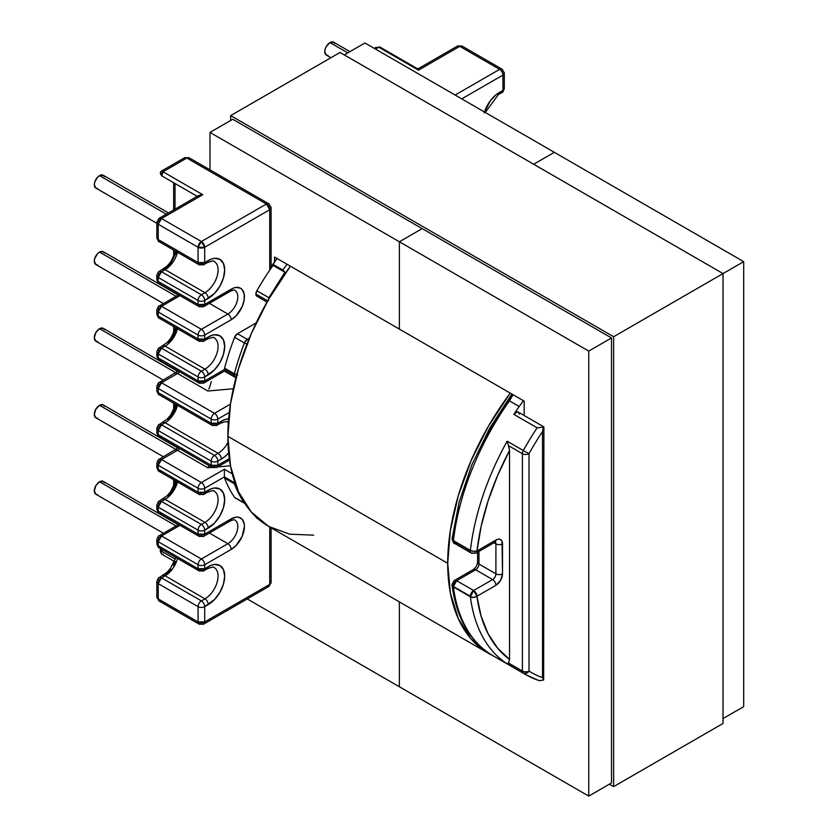 <?xml version="1.0" encoding="UTF-8"?>
<svg xmlns="http://www.w3.org/2000/svg" width="838" height="838" viewBox="0 0 838 838"><rect width="100%" height="100%" fill="white"/><g stroke="black" fill="none" stroke-linecap="round" stroke-linejoin="round"><path stroke-width="1.26" d="M484.186 112.91L490.23 100.906L496.148 94.663L499.354 92.442A4.682 2.703 60 0 1 498.38 94.589A4.682 2.703 -120 0 0 499.354 92.442A23.223 13.408 120 0 0 484.469 111.988M513.086 394.75L509.42 400.847L519.214 406.503A196.741 113.591 -60 0 1 523.436 400.721L519.214 406.503A196.741 113.591 120 0 0 513.83 414.36L537.137 427.82A196.741 113.591 120 0 0 523.3 450.54L507.147 441.207A196.741 113.591 120 0 0 470.401 550.409L453.442 540.625A4.682 2.703 120 0 0 453.41 541.18L470.359 550.964A4.682 2.703 -60 0 1 470.401 550.409A196.741 113.591 -60 0 1 507.147 441.207L523.3 450.54A196.741 113.591 -60 0 1 537.137 427.82L513.83 414.36A196.741 113.591 -60 0 1 519.214 406.503L509.42 400.847A196.741 113.591 120 0 0 453.442 540.625L470.401 550.409A4.682 2.294 6.5 0 0 476.99 550.964L495.907 540.039L498.442 539.159L500.59 539.578L502.025 541.222L502.528 573.831L500.59 580.357L495.907 585.301L476.948 596.247L481.106 616.202L488.03 633.622L497.583 648.13L509.546 659.433L508.498 663.005L522.399 671.039L522.399 453.693L508.498 445.669L509.546 450.456L509.546 659.433L509.546 450.456L497.615 475.492L488.083 500.946L481.159 526.285L476.99 550.964A192.059 110.888 -60 0 1 509.546 450.456L508.498 445.669L522.399 453.693L522.399 671.039A4.682 2.703 0 0 0 529.019 671.039A192.059 110.888 120 0 0 542.521 677.617L542.521 431.518A192.059 110.888 120 0 0 529.019 453.693L529.019 671.039A4.682 3.823 122.7 0 1 523.3 673.144L507.147 663.811A196.741 113.591 -60 0 1 470.359 596.761L453.41 586.967A196.741 113.591 120 0 0 492.817 655.63L488.428 653.305A196.647 113.539 -60 0 1 447.702 563.283A196.647 113.539 -60 0 1 510.237 393.106L488.428 426.228L471.134 460.544L458.292 495.719L450.373 530.412L447.702 563.283L227.873 436.357L447.702 563.283L450.373 593.063L458.292 618.612L471.134 638.954L488.428 653.305A196.647 113.539 -60 0 0 492.786 655.599M542.521 677.617A192.059 110.888 -60 0 1 529.019 671.039A4.682 2.703 180 0 1 522.399 671.039L508.488 663.015L509.546 659.433A192.059 110.888 -60 0 1 476.948 596.247L473.638 590.518L456.689 580.724A4.682 2.703 120 0 0 453.379 586.464L470.328 596.247A4.682 2.703 -60 0 1 473.638 590.518L456.689 580.724L475.649 569.777L492.597 579.571L473.638 590.518L470.359 596.761A196.741 113.591 120 0 0 507.147 663.811L523.3 673.144A196.741 113.591 120 0 0 525.929 674.737A196.741 113.591 -60 0 1 523.3 673.144L526.348 673.312L529.019 671.039L529.019 453.693A192.059 110.888 -60 0 1 542.521 431.518L542.521 677.617L543.642 680.027L543.893 426.898L518.251 412.087A4.682 2.703 120 0 0 513.83 414.36L517.339 411.877L518.712 412.495L519.214 414.234M99.544 328.706L175.949 372.816L99.544 328.706A7.395 4.274 120 0 0 94.715 335.221A7.395 4.274 120 0 0 95.846 341.15L94.306 337.766L95.846 332.613L99.544 328.706L103.242 328.339A7.395 4.274 120 0 0 99.544 328.706M347.78 52.878L329.973 42.591A7.395 4.274 120 0 0 325.144 49.117A7.395 4.274 120 0 0 326.275 55.046L324.746 51.652L325.144 49.117L326.275 46.499L329.973 42.591L347.78 52.878M176.106 296.296L99.544 252.091A7.395 4.274 120 0 0 94.715 258.617A7.395 4.274 120 0 0 95.846 264.536L94.306 261.152L94.715 258.617L97.543 253.705L99.544 252.091L176.106 296.296M166.312 214.182L99.544 175.634A7.395 4.274 120 0 0 94.715 182.15A7.395 4.274 120 0 0 95.846 188.079L94.306 184.695L94.715 182.15L97.543 177.247L99.544 175.634L166.312 214.182M163.557 171.476C161.42 170.617 161.242 170.711 163.033 171.78A2.43 1.404 120 0 0 161.441 173.927A2.43 1.404 120 0 0 161.807 175.875L197.234 196.322L175.027 183.512L175.027 209.144L175.027 183.512L161.807 175.875L163.033 171.78L161.807 170.9L184.475 157.816L186.811 158.047A4.682 2.703 -120 0 0 184.475 157.816L189.158 157.816A4.682 2.703 120 0 0 186.811 158.047L189.158 157.816L268.747 203.77L266.411 204.001L201.382 241.543L161.524 218.529L202.754 194.72L200.9 194.751L202.754 194.72L163.033 171.78L186.811 158.047L266.411 204.001L186.811 158.047L163.033 171.78L202.754 194.72L161.524 218.529L201.382 241.543L266.411 204.001A4.682 2.703 -60 0 1 268.747 203.77A4.682 2.703 -60 0 1 269.721 205.907A4.682 2.703 180 0 1 271.093 207.824A4.682 2.703 180 0 1 269.721 209.73L269.721 269.092A196.741 113.591 -60 0 1 273.031 264.368A196.741 113.591 120 0 0 269.721 269.092L277.116 258.513A196.741 113.591 120 0 0 270.506 267.668L269.721 269.092L269.721 209.73L204.692 247.273L204.692 262.566L211.469 259.015L214.549 258.314L219.881 259.351L223.442 263.446L224.689 269.983L223.442 277.965L219.881 286.167L214.549 293.352L204.692 300.486L204.692 304.466L233.76 287.979L236.243 287.413L240.548 288.251L242.192 289.613L244.172 293.981L244.172 299.952L242.192 306.603L236.243 315.664L231.183 319.76L204.692 335.053L204.692 339.023L211.469 335.472L214.549 334.781L219.881 335.808L223.442 339.903L224.689 346.44L223.442 354.422L219.881 362.624L214.549 369.809L204.692 376.953L204.692 380.923L224.385 369.558A4.682 2.703 -60 0 1 224.584 368.144A195.736 113.015 -60 0 1 234.588 337.305L244.392 342.962A195.736 113.015 120 0 0 234.378 373.811L224.584 368.144A4.682 2.703 120 0 0 224.385 369.558L234.19 375.215A4.682 2.703 -60 0 1 234.378 373.811A195.736 113.015 -60 0 1 244.392 342.962L234.588 337.305A195.736 113.015 120 0 0 224.584 368.144L234.378 373.811A4.682 1.624 14.8 0 0 236.745 374.785M268.485 300.517L268.904 297.752L256.837 290.776A4.682 2.703 120 0 0 255.862 294.033L267.699 300.873L255.862 294.033L256.837 290.776L268.904 297.752L284.889 272.224L273.031 265.384L273.031 264.368L282.825 270.025A196.741 113.591 -60 0 1 287.046 264.242M99.544 405.32L176.064 449.503L99.544 405.32A7.395 4.274 120 0 0 94.715 411.835A7.395 4.274 120 0 0 95.846 417.764L94.306 414.381L95.846 409.227L99.544 405.32L103.242 404.953A7.395 4.274 120 0 0 99.544 405.32M99.544 481.777L176.106 525.981L99.544 481.777A7.395 4.274 120 0 0 94.715 488.292A7.395 4.274 120 0 0 95.846 494.221L94.306 490.838L95.846 485.684L99.544 481.777L103.242 481.41A7.395 4.274 120 0 0 99.544 481.777M235.803 498.086L234.588 497.374A195.736 113.015 -60 0 1 224.584 478.089A195.736 113.015 120 0 0 234.588 497.374L244.392 503.03A195.736 113.015 -60 0 1 234.378 483.746L224.584 478.089A4.682 2.703 -60 0 1 224.385 476.906L224.385 469.259L232.241 473.795L224.385 469.259L224.385 476.906L234.19 482.562A4.682 2.703 -60 0 1 234.378 481.159L234.19 482.562L224.385 476.906L204.692 488.271L204.692 492.252L211.469 488.701L214.549 487.999L219.881 489.036L223.442 493.132L224.689 499.668L223.442 507.65L219.881 515.852L214.549 523.038L204.692 530.171L204.692 534.152L231.183 518.858L236.243 517.098L238.537 517.193L242.192 519.298L244.172 523.666L244.424 526.505L242.192 536.289L236.243 545.349L231.183 549.445L204.692 564.739L204.692 568.709L211.469 565.158L214.549 564.466L219.881 565.493L223.442 569.589L224.689 576.125L223.442 584.107L219.881 592.309L214.549 599.495L204.692 606.639L204.692 621.932L269.721 584.39L269.721 527.029L269.721 584.39A4.682 2.703 -0 0 0 271.093 582.473L269.721 584.39L204.692 621.932L204.692 606.639A4.682 2.703 180 0 1 198.072 606.639L158.214 583.625L158.214 598.908L198.072 621.932L198.072 606.639A4.682 2.703 -60 0 1 201.382 600.898L161.524 577.885L165.096 575.821L204.954 598.835L201.382 600.898L161.524 577.885A4.682 2.703 120 0 0 158.214 583.625L198.072 606.639L198.072 621.932A4.682 2.703 0 0 0 204.692 621.932L198.072 621.932L158.214 598.908L158.214 583.625L161.524 577.885L165.096 575.821A18.541 10.705 120 0 0 177.499 558.422A18.541 10.705 120 0 1 165.096 575.821A4.682 2.703 -120 0 0 162.75 575.591A4.682 2.703 60 0 1 165.096 575.821L204.954 598.835L201.382 600.898A4.682 2.703 120 0 0 198.072 606.639A4.682 2.703 0 0 0 204.692 606.639A4.682 2.703 -120 0 0 201.382 600.898A4.682 2.703 60 0 1 204.692 606.639L208.264 604.575A4.682 2.703 -120 0 0 204.954 598.835A4.682 2.703 60 0 1 208.264 604.575A23.223 13.408 120 0 0 224.689 576.125A23.223 13.408 120 0 0 208.264 566.645A4.682 2.703 60 0 1 207.3 568.793A4.682 2.703 60 0 1 204.954 568.562M537.137 679.88A196.741 113.591 -60 0 1 525.929 674.737L538.09 680.267M513.097 394.75L509.42 400.847A196.741 113.591 -60 0 0 453.442 540.625L452.07 538.729A4.682 2.294 6.5 0 0 453.442 540.625A4.682 2.703 -60 0 0 453.41 541.18A4.682 2.703 120 0 0 454.385 543.317A4.682 2.703 -60 0 1 453.41 541.18L470.359 550.964A4.682 2.703 120 0 0 471.333 553.101A4.682 2.703 -60 0 1 470.359 550.964A4.682 2.703 120 0 1 470.401 550.409L473.7 551.362L476.99 550.964A4.682 2.703 60 0 1 476.015 553.101A4.682 2.703 -120 0 0 476.99 550.964L495.907 540.039A4.682 2.703 60 0 1 494.944 542.176A4.682 2.703 -120 0 0 495.907 540.039A9.365 5.405 120 0 1 502.528 543.862A4.682 2.703 0 0 1 495.907 543.862A4.682 2.703 -60 0 0 495.3 541.997A4.682 2.703 -60 0 1 495.907 543.862L493.97 542.741L495.907 543.862L495.907 573.831L478.959 564.047L478.959 551.404L478.959 564.047L495.907 573.831A4.682 2.703 0 0 0 502.528 573.831L502.528 543.862A4.682 2.703 180 0 1 495.907 543.862L495.907 573.831A4.682 2.703 -60 0 1 492.597 579.571L473.638 590.518A4.682 2.703 60 0 1 476.948 596.247A4.682 3.048 172.6 0 1 470.359 596.761L473.659 597.4L476.948 596.247L495.907 585.301A4.682 2.703 -120 0 0 492.597 579.571A4.682 2.703 60 0 1 495.907 585.301A9.365 5.405 120 0 0 502.528 573.831A4.682 2.703 180 0 1 495.907 573.831A4.682 2.703 -60 0 1 492.597 579.571L475.649 569.777A4.682 2.703 120 0 0 478.959 564.047A4.682 2.703 180 0 1 477.587 562.13A4.682 2.703 0 0 0 478.959 564.047A4.682 2.703 120 0 1 475.649 569.777A4.682 2.703 -120 0 0 473.302 569.547A4.682 2.703 60 0 1 475.649 569.777L456.689 580.724L454.343 580.493A4.682 2.703 60 0 1 456.689 580.724L453.379 586.464A4.682 2.703 120 0 0 453.41 586.967A4.682 3.048 172.6 0 1 452.038 585.144A4.682 3.048 172.6 0 1 453.379 582.64A4.682 2.703 60 0 1 454.343 580.493L452.028 584.914L453.41 586.967L470.359 596.761A4.682 2.703 -60 0 1 470.328 596.247L453.41 586.967A196.741 113.591 -60 0 0 493.414 655.965M164.992 575.517L170.91 569.274M173.393 565.472L175.435 561.429M158.214 541.725L158.214 545.695L198.072 568.709L198.072 564.739L158.214 541.725L198.072 564.739A4.682 2.703 -60 0 1 201.382 558.998L161.524 535.985L180.013 525.311L161.524 535.985A4.682 2.703 120 0 0 158.214 541.725L161.524 535.985L159.178 535.754A4.682 2.703 60 0 1 161.524 535.985L201.382 558.998A4.682 2.703 120 0 0 198.072 564.739L198.072 568.709L158.214 545.695A4.682 2.703 120 0 0 159.178 547.843A4.682 2.703 -60 0 1 158.214 545.695L158.214 541.725A4.682 2.703 180 0 1 156.842 539.808L158.214 541.725M158.214 507.158L158.214 511.138L198.072 534.152L198.072 530.171L158.214 507.158L198.072 530.171A4.682 2.703 -60 0 1 201.382 524.441L161.524 501.428L165.096 499.364L204.954 522.378L201.382 524.441L161.524 501.428A4.682 2.703 120 0 0 158.214 507.158L161.524 501.428L165.096 499.364A18.541 10.705 120 0 0 177.499 481.955A18.541 10.705 120 0 1 165.096 499.364A4.682 2.703 -120 0 0 162.75 499.134A4.682 2.703 60 0 1 165.096 499.364L204.954 522.378L201.382 524.441A4.682 2.703 120 0 0 198.072 530.171L198.072 534.152L158.214 511.138A4.682 2.703 120 0 0 159.178 513.285A4.682 2.703 -60 0 1 158.214 511.138L158.214 507.158A4.682 2.703 180 0 1 156.842 505.251L158.214 507.158M168.071 496.201L173.393 489.015L176.954 480.813M158.214 465.258L158.214 469.238L198.072 492.252L198.072 488.271L158.214 465.258L198.072 488.271A4.682 2.703 -60 0 1 201.382 482.541L161.524 459.528L177.541 450.278L207.876 467.793L212.161 467.405A4.682 2.703 -60 0 1 211.186 465.258L211.186 461.13L158.214 430.554L158.214 434.681L211.186 465.258L158.214 434.681A4.682 2.703 120 0 0 159.178 436.818A4.682 2.703 -60 0 1 158.214 434.681L158.214 430.554L211.186 461.13A4.682 2.703 -60 0 1 214.497 455.401L161.524 424.814L165.096 422.75L218.069 453.337L214.497 455.401L161.524 424.814A4.682 2.703 120 0 0 158.214 430.554L161.524 424.814L165.096 422.75A18.541 10.705 120 0 0 177.499 405.351A18.541 10.705 120 0 1 165.096 422.75A4.682 2.703 -120 0 0 162.75 422.52A4.682 2.703 60 0 1 165.096 422.75L218.069 453.337L214.497 455.401A4.682 2.703 120 0 0 211.186 461.13L211.186 465.258L212.15 467.405L207.876 467.793L177.541 450.278A14.047 8.108 120 0 0 179.761 448.707A14.047 8.108 120 0 1 177.541 450.278A4.682 2.703 -120 0 0 175.205 450.048A4.682 2.703 60 0 1 177.541 450.278L161.524 459.528A4.682 2.703 120 0 0 158.214 465.258L161.524 459.528L159.178 459.297A4.682 2.703 60 0 1 161.524 459.528L201.382 482.541A4.682 2.703 120 0 0 198.072 488.271L198.072 492.252L158.214 469.238A4.682 2.703 120 0 0 159.178 471.385A4.682 2.703 -60 0 1 158.214 469.238L158.214 465.258A4.682 2.703 180 0 1 156.842 463.351L158.214 465.258M168.071 419.587L173.393 412.401L176.954 404.199M216.833 425.348L212.15 425.348L211.186 423.211L217.807 423.211L221.379 421.147A4.682 2.703 -120 0 1 220.404 423.284L216.833 425.348L217.807 423.211L217.807 419.084A4.682 2.703 180 0 1 211.186 419.084A4.682 2.703 0 0 0 217.807 419.084L229.319 412.432L217.807 419.084A4.682 2.703 -120 0 0 214.497 413.344L230.44 404.136L214.497 413.344A4.682 2.703 120 0 0 211.186 419.084L211.186 423.211A4.682 2.703 0 0 0 217.807 423.211A4.682 2.703 60 0 1 216.833 425.348A4.682 2.703 60 0 1 214.497 425.117A4.682 2.703 -60 0 1 212.15 425.348A4.682 2.703 -60 0 1 211.186 423.211L158.214 392.624L158.214 388.497A4.682 2.703 180 0 1 156.842 386.58L158.214 388.497L158.214 392.624L211.186 423.211L211.186 419.084L158.214 388.497L211.186 419.084A4.682 2.703 -60 0 1 214.497 413.344L161.524 382.767L177.541 373.507L207.876 391.021L233.31 388.748L207.876 391.021L177.541 373.507A14.047 8.108 120 0 0 179.761 371.936A14.047 8.108 120 0 1 177.541 373.507A4.682 2.703 -120 0 0 175.205 373.277A4.682 2.703 60 0 1 177.541 373.507L161.524 382.767A4.682 2.703 120 0 0 158.214 388.497L161.524 382.767L159.178 382.526A4.682 2.703 60 0 1 161.524 382.767L214.497 413.344A4.682 2.703 60 0 1 217.807 419.084L217.807 423.211L224.584 419.66L228.648 418.906A23.223 13.408 120 0 0 221.379 421.147A4.682 2.703 60 0 1 220.404 423.284A4.682 2.703 60 0 1 218.069 423.054M158.214 353.94L158.214 357.91L198.072 380.923L198.072 376.953L158.214 353.94L198.072 376.953A4.682 2.703 -60 0 1 201.382 371.213L161.524 348.199L165.096 346.136L204.954 369.149L201.382 371.213L161.524 348.199A4.682 2.703 120 0 0 158.214 353.94L161.524 348.199L165.096 346.136A18.541 10.705 120 0 0 177.499 328.737A18.541 10.705 120 0 1 165.096 346.136A4.682 2.703 -120 0 0 162.75 345.905A4.682 2.703 60 0 1 165.096 346.136L204.954 369.149L201.382 371.213A4.682 2.703 120 0 0 198.072 376.953L198.072 380.923L158.214 357.91A4.682 2.703 120 0 0 159.178 360.057A4.682 2.703 -60 0 1 158.214 357.91L158.214 353.94A4.682 2.703 180 0 1 156.842 352.023L158.214 353.94M168.071 342.972L173.393 335.787L176.954 327.585M158.214 312.04L158.214 316.01L198.072 339.023L198.072 335.053L158.214 312.04L198.072 335.053A4.682 2.703 -60 0 1 201.382 329.313L161.524 306.299L180.013 295.625L161.524 306.299A4.682 2.703 120 0 0 158.214 312.04L161.524 306.299L159.178 306.069A4.682 2.703 60 0 1 161.524 306.299L201.382 329.313A4.682 2.703 120 0 0 198.072 335.053L198.072 339.023L158.214 316.01A4.682 2.703 120 0 0 159.178 318.157A4.682 2.703 -60 0 1 158.214 316.01L158.214 312.04A4.682 2.703 180 0 1 156.842 310.123L158.214 312.04M158.214 277.472L158.214 281.453L198.072 304.466L198.072 300.486L158.214 277.472L198.072 300.486A4.682 2.703 -60 0 1 201.382 294.756L161.524 271.742L165.096 269.679L204.954 292.692L201.382 294.756L161.524 271.742A4.682 2.703 120 0 0 158.214 277.472L161.524 271.742L165.096 269.679A18.541 10.705 120 0 0 177.499 252.269A18.541 10.705 120 0 1 165.096 269.679A4.682 2.703 -120 0 0 162.75 269.448A4.682 2.703 60 0 1 165.096 269.679L204.954 292.692L201.382 294.756A4.682 2.703 120 0 0 198.072 300.486L198.072 304.466L158.214 281.453A4.682 2.703 120 0 0 159.178 283.6A4.682 2.703 -60 0 1 158.214 281.453L158.214 277.472A4.682 2.703 180 0 1 156.842 275.566L158.214 277.472M164.992 269.375L170.91 263.122L176.954 251.128M229.518 460.083L216.833 467.405L217.807 465.258L217.807 461.13L221.379 459.067A23.223 13.408 120 0 0 228.648 452.908L224.584 456.857L217.807 461.13L217.807 465.258L229.319 458.616L217.807 465.258A4.682 2.703 60 0 1 216.833 467.405A4.682 2.703 60 0 1 214.497 467.175A4.682 2.703 -60 0 1 212.15 467.405L159.178 436.818A4.682 2.703 -60 0 0 161.524 436.588M235.771 520.733A14.047 8.108 -60 0 1 236.766 532.193A14.047 8.108 -60 0 1 227.873 543.705L201.382 558.998A4.682 2.703 60 0 1 204.692 564.739A4.682 2.703 180 0 1 198.072 564.739A4.682 2.703 0 0 0 204.692 564.739A4.682 2.703 -120 0 0 201.382 558.998L227.873 543.705L209.374 533.031L227.873 543.705A4.682 2.703 60 0 1 231.183 549.445A4.682 2.703 -120 0 0 227.873 543.705A14.047 8.108 -60 0 0 237.049 531.334A14.047 8.108 -60 0 0 234.891 520.073C234.493 519.455 232.933 519.759 230.209 521.006A4.682 2.703 60 0 1 227.873 520.775M207.3 568.793L203.728 570.856A4.682 2.703 60 0 1 201.382 570.626A4.682 2.703 -60 0 1 199.046 570.856A4.682 2.703 -60 0 1 198.072 568.709A4.682 2.703 0 0 0 204.692 568.709A4.682 2.703 60 0 1 203.728 570.856L204.692 568.709L208.264 566.645A4.682 2.703 -120 0 1 207.3 568.793C212.014 567.022 214.329 566.635 214.224 567.64A18.541 10.705 -60 0 1 217.073 582.494A18.541 10.705 -60 0 1 204.954 598.835A18.541 10.705 -60 0 0 216.707 583.636A18.541 10.705 -60 0 0 215.387 568.51M217.691 466.913L230.471 465.76L217.691 466.913M224.385 469.259L201.382 482.541A4.682 2.703 60 0 1 204.692 488.271A4.682 2.703 180 0 1 198.072 488.271A4.682 2.703 0 0 0 204.692 488.271A4.682 2.703 -120 0 0 201.382 482.541L224.385 469.259M203.728 570.856L199.046 570.856L198.072 568.709L204.692 568.709L204.692 564.739L231.183 549.445A18.729 10.81 120 0 0 244.424 526.505A18.729 10.81 120 0 0 231.183 518.858L204.692 534.152L204.692 530.171L208.264 528.108A23.223 13.408 120 0 0 224.689 499.668A23.223 13.408 120 0 0 208.264 490.188A4.682 2.703 60 0 1 207.3 492.335C212.014 490.555 214.329 490.178 214.224 491.183A18.541 10.705 -60 0 1 217.073 506.037A18.541 10.705 -60 0 1 204.954 522.378A4.682 2.703 60 0 1 208.264 528.108A4.682 2.703 -120 0 0 204.954 522.378A18.541 10.705 -60 0 0 216.707 507.179A18.541 10.705 -60 0 0 215.387 492.042M204.954 492.095A4.682 2.703 60 0 0 207.3 492.335A4.682 2.703 -120 0 0 208.264 490.188L204.692 492.252A4.682 2.703 60 0 1 203.728 494.399A4.682 2.703 60 0 1 201.382 494.158A4.682 2.703 -60 0 1 199.046 494.399A4.682 2.703 -60 0 1 198.072 492.252L199.046 494.399L159.178 471.385A4.682 2.703 -60 0 0 161.524 471.145M230.209 521.006A4.682 2.703 -120 0 0 231.183 518.858A4.682 2.703 60 0 1 230.209 521.006L203.728 536.299L204.692 534.152A4.682 2.703 60 0 1 203.728 536.299A4.682 2.703 60 0 1 201.382 536.058A4.682 2.703 -60 0 1 199.046 536.299A4.682 2.703 -60 0 1 198.072 534.152L199.046 536.299L159.178 513.285A4.682 2.703 -60 0 0 161.524 513.045M453.41 537.357L458.899 507.063M481.777 445.051L498.453 415.292L512.678 394.509M175.341 559.197L161.807 551.383L162.687 549.864L161.807 551.383A2.43 1.404 120 0 0 161.807 554.201A2.43 1.404 -60 0 1 161.807 551.383L161.011 548.9L160.927 550.398L161.807 551.383L175.341 559.197M175.027 483.599L175.027 480.53L175.027 483.599M175.027 406.985L175.027 403.916L175.027 406.985M175.027 369.788L175.027 369.202L175.027 369.788M175.027 330.382L175.027 327.302L175.027 330.382M175.027 253.914L175.027 250.845L175.027 253.914M220.404 423.284C225.129 421.514 227.433 421.126 227.339 422.132A18.541 10.705 -60 0 1 228.345 422.855M227.967 442.401A18.541 10.705 -60 0 1 218.069 453.337A4.682 2.703 60 0 1 221.379 459.067A4.682 2.703 -120 0 0 218.069 453.337A18.541 10.705 -60 0 0 227.967 442.401M163.033 554.075A2.43 1.404 -60 0 1 161.765 554.169C159.974 551.645 159.786 549.718 161.242 548.408M255.957 516.91A4.682 2.703 120 0 0 256.837 518.219L258.376 519.11L256.837 518.219A195.736 113.015 120 0 0 256.931 518.272A195.736 113.015 120 0 0 257.036 518.334A195.736 113.015 -60 0 1 256.837 518.219L255.862 516.072M234.588 497.374A4.682 2.703 120 0 0 235.122 497.877L244.926 503.533A4.682 2.703 -60 0 1 244.392 503.03L234.588 497.374M207.3 492.335L203.728 494.399L204.692 492.252L204.692 488.271L224.385 476.906A4.682 2.703 120 0 0 224.584 478.089L235.405 484.155A4.682 3.457 159.2 0 1 234.378 483.746A195.736 113.015 120 0 0 244.392 503.03A4.682 3.687 -34.7 0 0 244.675 503.177L244.885 503.512M208.83 465.886L207.876 467.793L208.83 465.886M234.378 483.746A4.682 2.703 -60 0 1 234.19 482.562L234.378 483.746M217.807 465.258L211.186 465.258A4.682 2.703 0 0 0 217.807 465.258M217.807 461.13A4.682 2.703 180 0 1 211.186 461.13A4.682 2.703 0 0 0 217.807 461.13A4.682 2.703 -120 0 0 214.497 455.401A4.682 2.703 60 0 1 217.807 461.13M97.543 494.556L95.846 494.221L163.473 533.272M178.274 524.735L103.242 481.41L104.373 482.719M97.543 418.099L95.846 417.764L163.473 456.815M177.907 448.058L103.242 404.953L104.373 406.252M158.214 239.553L198.072 262.566L198.072 247.273L158.214 224.259L158.214 239.553A4.682 2.703 120 0 0 159.178 241.7A4.682 2.703 -60 0 1 158.214 239.553L158.214 224.259A4.682 2.703 180 0 1 156.842 222.353A4.682 2.703 180 0 1 158.214 220.436A4.682 2.703 60 0 1 159.178 218.299A4.682 2.703 60 0 1 161.524 218.529A4.682 2.703 120 0 0 158.214 224.259L198.072 247.273L198.072 262.566L158.214 239.553A4.682 2.703 180 0 1 156.842 237.646A4.682 2.703 0 0 0 158.214 239.553M209.374 303.346L227.873 314.02L201.382 329.313A4.682 2.703 60 0 1 204.692 335.053A4.682 2.703 180 0 1 198.072 335.053A4.682 2.703 0 0 0 204.692 335.053A4.682 2.703 -120 0 0 201.382 329.313L227.873 314.02L209.374 303.346M235.991 377.582A4.682 2.703 -60 0 1 235.153 377.362A4.682 2.703 -60 0 1 234.19 375.215L224.385 369.558L204.692 380.923L204.692 376.953L208.264 374.89A23.223 13.408 120 0 0 224.689 346.44A23.223 13.408 120 0 0 208.264 336.96L204.692 339.023L204.692 335.053L231.183 319.76A18.729 10.81 120 0 0 244.424 296.82A18.729 10.81 120 0 0 231.183 289.173A4.682 2.703 60 0 1 230.209 291.32C232.933 290.074 234.493 289.77 234.891 290.388A14.047 8.108 -60 0 1 237.049 301.649A14.047 8.108 -60 0 1 227.873 314.02A4.682 2.703 60 0 1 231.183 319.76A4.682 2.703 -120 0 0 227.873 314.02A14.047 8.108 -60 0 0 236.766 302.508A14.047 8.108 -60 0 0 235.771 291.048M227.873 291.09A4.682 2.703 60 0 0 230.209 291.32A4.682 2.703 -120 0 0 231.183 289.173L204.692 304.466L204.692 300.486L208.264 298.422A23.223 13.408 120 0 0 224.689 269.983A23.223 13.408 120 0 0 208.264 260.503A4.682 2.703 60 0 1 207.3 262.65C212.014 260.869 214.329 260.492 214.224 261.498A18.541 10.705 -60 0 1 217.073 276.351A18.541 10.705 -60 0 1 204.954 292.692A4.682 2.703 60 0 1 208.264 298.422A4.682 2.703 -120 0 0 204.954 292.692A18.541 10.705 -60 0 0 216.707 277.493A18.541 10.705 -60 0 0 215.387 262.357M204.954 338.877A4.682 2.703 60 0 0 207.3 339.107A4.682 2.703 -120 0 0 208.264 336.96A4.682 2.703 60 0 1 207.3 339.107C212.014 337.337 214.329 336.949 214.224 337.955A18.541 10.705 -60 0 1 217.073 352.808A18.541 10.705 -60 0 1 204.954 369.149A4.682 2.703 60 0 1 208.264 374.89A4.682 2.703 -120 0 0 204.954 369.149A18.541 10.705 -60 0 0 216.707 353.95A18.541 10.705 -60 0 0 215.387 338.824M237.636 375.015L234.378 373.811L235.153 377.362L224.385 371.14L203.728 383.071L204.692 380.923A4.682 2.703 60 0 1 203.728 383.071A4.682 2.703 60 0 1 201.382 382.84A4.682 2.703 -60 0 1 199.046 383.071A4.682 2.703 -60 0 1 198.072 380.923L199.046 383.071L159.178 360.057A4.682 2.703 -60 0 0 161.524 359.827M207.3 339.107L203.728 341.171L204.692 339.023A4.682 2.703 60 0 1 203.728 341.171A4.682 2.703 60 0 1 201.382 340.94A4.682 2.703 -60 0 1 199.046 341.171A4.682 2.703 -60 0 1 198.072 339.023L199.046 341.171L159.178 318.157A4.682 2.703 -60 0 0 161.524 317.927M230.209 291.32L203.728 306.614L204.692 304.466A4.682 2.703 60 0 1 203.728 306.614A4.682 2.703 60 0 1 201.382 306.383A4.682 2.703 -60 0 1 199.046 306.614A4.682 2.703 -60 0 1 198.072 304.466L199.046 306.614L159.178 283.6A4.682 2.703 -60 0 0 161.524 283.359M271.093 266.84L271.093 207.824L269.721 209.73A4.682 2.703 -120 0 0 266.411 204.001L269.721 209.73L204.692 247.273A4.682 2.703 180 0 1 198.072 247.273L204.692 247.273L201.382 241.543A4.682 2.703 60 0 1 204.692 247.273L204.692 262.566L198.072 262.566A4.682 2.703 0 0 0 204.692 262.566L203.728 264.714L207.3 262.65A4.682 2.703 -120 0 0 208.264 260.503L204.692 262.566A4.682 2.703 60 0 1 203.728 264.714A4.682 2.703 60 0 1 201.382 264.483A4.682 2.703 -60 0 1 199.046 264.714A4.682 2.703 -60 0 1 198.072 262.566L199.046 264.714L159.178 241.7A4.682 2.703 -60 0 0 161.524 241.459M175.027 183.512L161.807 175.875C159.89 173.435 159.89 171.78 161.807 170.9M200.9 194.751L198.103 196.071M158.214 392.624A4.682 2.703 120 0 0 159.178 394.771A4.682 2.703 -60 0 1 158.214 392.624A4.682 2.703 180 0 1 156.842 390.718A4.682 2.703 0 0 0 158.214 392.624M282.825 270.025L284.889 272.224L273.031 265.384A195.736 113.015 120 0 0 256.837 290.776A195.736 113.015 -60 0 1 273.031 265.384L273.031 264.368L282.825 270.025L284.889 272.224L268.904 297.752L268.432 299.585M234.588 337.305L237.468 333.713L256.177 322.913L237.468 333.713A4.682 2.703 120 0 0 234.588 337.305M256.837 296.181L255.862 294.033A4.682 2.703 120 0 0 256.837 296.181L267.029 302.057M249.378 338.154L247.262 339.369L237.468 333.713L247.262 339.369A4.682 2.703 60 0 1 248.477 340.333L247.262 339.369L244.392 342.962A4.682 2.703 -60 0 1 247.262 339.369L249.378 338.154M246.948 344.156A4.682 1.006 -159 0 1 244.392 342.962L247.577 344.376M208.83 389.115L209.751 386.842L208.83 389.115M211.344 381.552L209.751 386.842L211.344 381.552M168.469 212.925L103.242 175.268A7.395 4.274 120 0 0 99.544 175.634L103.242 175.268L104.373 176.577M97.543 188.414L95.846 188.079L156.842 223.296M178.274 295.049L103.242 251.725A7.395 4.274 120 0 0 99.544 252.091L103.242 251.725L104.373 253.034M97.543 264.871L95.846 264.536L163.473 303.586M459.758 46.341L418.518 70.151L378.786 47.211L375.529 49.096L378.786 47.211L418.518 70.151L417.837 68.988L418.518 70.151L459.758 46.341L499.616 69.355L459.758 46.341L462.094 46.111A4.682 2.703 120 0 0 459.758 46.341A4.682 2.703 -120 0 0 457.412 46.111L459.758 46.341M455.118 95.05L499.616 69.355L455.118 95.05M417.984 69.02L380.002 47.096A2.43 1.404 120 0 0 378.786 47.211L375.319 47.63L378.786 47.211A2.43 1.404 -60 0 1 380.054 47.127M502.926 90.378L502.926 75.095L461.738 98.874L502.926 75.095L502.926 90.378L499.354 92.442L502.926 90.378L501.962 92.526A4.682 2.703 -120 0 0 502.926 90.378A4.682 2.703 -0 0 0 504.298 88.472L502.926 90.378M349.949 51.631L333.671 42.225A7.395 4.274 120 0 0 329.973 42.591L333.671 42.225L334.802 43.534M327.972 55.371L326.275 55.046L330.916 57.728M97.543 341.485L95.846 341.15L163.347 380.127M177.803 371.391L103.242 328.339L104.373 329.648M204.692 534.152L198.072 534.152A4.682 2.703 0 0 0 204.692 534.152M204.692 530.171A4.682 2.703 180 0 1 198.072 530.171A4.682 2.703 0 0 0 204.692 530.171A4.682 2.703 -120 0 0 201.382 524.441A4.682 2.703 60 0 1 204.692 530.171M204.692 492.252L198.072 492.252A4.682 2.703 0 0 0 204.692 492.252M542.542 431.455L543.307 427.233L542.521 431.518M537.189 679.901L539.62 680.645L543.642 680.027L542.542 677.649M537.137 427.82L543.642 427.045L537.189 427.799M523.3 450.54L529.019 453.693A4.682 2.703 180 0 1 522.399 453.693A4.682 2.703 0 0 0 529.019 453.693L523.3 450.54A4.682 2.703 120 0 0 522.399 453.693A4.682 2.703 -60 0 1 523.3 450.54M522.399 671.039A4.682 2.703 120 0 0 523.3 673.144A4.682 2.703 -60 0 1 522.399 671.039M508.498 663.005L507.147 663.811M507.147 441.207L508.498 445.669L507.158 441.27M473.68 552.87A4.682 2.703 -60 0 1 471.333 553.101L476.015 553.101A4.682 2.703 60 0 1 473.68 552.87M456.72 543.087A4.682 2.703 -60 0 1 454.385 543.317L471.333 553.101M476.015 553.101L494.944 542.176A4.682 2.703 60 0 1 492.597 541.945M540.374 680.718L538.541 680.414M543.307 675.449L543.778 677.125M159.178 271.512C158.801 270.988 158.015 272.34 156.842 275.566A4.682 2.703 180 0 1 158.214 273.649A4.682 2.703 60 0 1 159.178 271.512A4.682 2.703 60 0 1 161.524 271.742L159.178 271.512L167.066 266.138L170.554 262.126L175.886 251.337M156.842 275.566L156.842 279.546A4.682 2.703 0 0 0 158.214 281.453A4.682 2.703 180 0 1 156.842 279.546C158.015 282.762 158.801 284.113 159.178 283.6M159.178 306.069C158.801 305.545 158.015 306.897 156.842 310.123A4.682 2.703 180 0 1 158.214 308.216A4.682 2.703 60 0 1 159.178 306.069L178.641 294.829M156.842 310.123L156.842 314.103A4.682 2.703 0 0 0 158.214 316.01A4.682 2.703 180 0 1 156.842 314.103C158.015 317.319 158.801 318.681 159.178 318.157M159.178 347.969C158.801 347.445 158.015 348.797 156.842 352.023A4.682 2.703 180 0 1 158.214 350.116A4.682 2.703 60 0 1 159.178 347.969A4.682 2.703 60 0 1 161.524 348.199L159.178 347.969L167.066 342.595L170.554 338.583L175.886 327.805M156.842 352.023L156.842 356.003A4.682 2.703 0 0 0 158.214 357.91A4.682 2.703 180 0 1 156.842 356.003C158.015 359.219 158.801 360.581 159.178 360.057M159.178 382.526C158.801 382.013 158.015 383.364 156.842 386.58A4.682 2.703 180 0 1 158.214 384.673A4.682 2.703 60 0 1 159.178 382.526L178.19 371.035M161.524 394.541A4.682 2.703 -60 0 1 159.178 394.771L212.15 425.348M159.178 424.583C158.801 424.059 158.015 425.411 156.842 428.637L158.214 430.554A4.682 2.703 180 0 1 156.842 428.637A4.682 2.703 180 0 1 158.214 426.731A4.682 2.703 60 0 1 159.178 424.583A4.682 2.703 60 0 1 161.524 424.814L159.178 424.583L167.066 419.21L170.554 415.198L175.886 404.408M156.842 428.637L156.842 432.764A4.682 2.703 0 0 0 158.214 434.681A4.682 2.703 180 0 1 156.842 432.764C158.015 435.99 158.801 437.342 159.178 436.818M159.178 459.297C158.801 458.774 158.015 460.125 156.842 463.351A4.682 2.703 180 0 1 158.214 461.434A4.682 2.703 60 0 1 159.178 459.297L178.19 447.796M156.842 463.351L156.842 467.321A4.682 2.703 0 0 0 158.214 469.238A4.682 2.703 180 0 1 156.842 467.321C158.015 470.547 158.801 471.899 159.178 471.385M159.178 501.197C158.801 500.674 158.015 502.025 156.842 505.251A4.682 2.703 180 0 1 158.214 503.334A4.682 2.703 60 0 1 159.178 501.197A4.682 2.703 60 0 1 161.524 501.428L159.178 501.197L167.066 495.824L170.554 491.801L175.886 481.022M156.842 505.251L156.842 509.221A4.682 2.703 0 0 0 158.214 511.138A4.682 2.703 180 0 1 156.842 509.221C158.015 512.447 158.801 513.799 159.178 513.285M159.178 535.754C158.801 535.231 158.015 536.582 156.842 539.808A4.682 2.703 180 0 1 158.214 537.902A4.682 2.703 60 0 1 159.178 535.754L178.641 524.515M156.842 539.808L156.842 543.789A4.682 2.703 0 0 0 158.214 545.695A4.682 2.703 180 0 1 156.842 543.789C158.015 547.005 158.801 548.356 159.178 547.843A4.682 2.703 -60 0 0 161.524 547.612M161.524 600.825L159.178 601.056L156.842 597.002A4.682 2.703 0 0 0 158.214 598.908L156.842 597.002L156.842 581.708L158.214 583.625A4.682 2.703 180 0 1 156.842 581.708A4.682 2.703 180 0 1 158.214 579.802A4.682 2.703 60 0 1 159.178 577.654A4.682 2.703 60 0 1 161.524 577.885L159.178 577.654L167.066 572.281L170.554 568.269L175.886 557.49M159.178 601.056L158.214 598.908A4.682 2.703 120 0 0 159.178 601.056L199.046 624.069A4.682 2.703 -60 0 1 198.072 621.932L199.046 624.069A4.682 2.703 -60 0 0 201.382 623.839A4.682 2.703 60 0 0 203.728 624.069L204.692 621.932A4.682 2.703 60 0 1 203.728 624.069L199.046 624.069M203.728 624.069L268.747 586.527A4.682 2.703 -120 0 0 269.721 584.39L268.747 586.527L266.411 586.296M417.722 69.02L457.412 46.111L462.094 46.111L501.962 69.125A4.682 2.703 120 0 0 499.616 69.355A4.682 2.703 60 0 1 502.926 75.095A4.682 2.703 -0 0 0 504.298 73.178A4.682 2.703 180 0 1 502.926 75.095A4.682 2.703 -120 0 0 499.616 69.355A4.682 2.703 -60 0 1 501.962 69.125A4.682 2.703 -60 0 1 502.926 71.272A4.682 2.703 180 0 1 504.298 73.178L504.298 88.472C503.114 91.698 502.339 93.049 501.962 92.526L499.616 92.295M417.303 69.512L417.837 68.988M204.692 380.923L198.072 380.923A4.682 2.703 0 0 0 204.692 380.923M204.692 376.953A4.682 2.703 180 0 1 198.072 376.953A4.682 2.703 0 0 0 204.692 376.953A4.682 2.703 -120 0 0 201.382 371.213A4.682 2.703 60 0 1 204.692 376.953M204.692 339.023L198.072 339.023A4.682 2.703 0 0 0 204.692 339.023M204.692 304.466L198.072 304.466A4.682 2.703 0 0 0 204.692 304.466M204.692 300.486A4.682 2.703 180 0 1 198.072 300.486A4.682 2.703 0 0 0 204.692 300.486A4.682 2.703 -120 0 0 201.382 294.756A4.682 2.703 60 0 1 204.692 300.486M207.3 262.65A4.682 2.703 60 0 1 204.954 262.409M201.382 241.543L198.072 247.273A4.682 2.703 -60 0 1 201.382 241.543M161.524 218.529L159.178 218.299L156.842 222.353L158.214 224.259L161.524 218.529M290.409 266.18A196.647 113.539 120 0 0 227.873 436.357A196.647 113.539 120 0 0 268.6 526.379L251.306 512.039L238.453 491.697L230.544 466.138L227.873 436.357L230.544 403.497L238.453 368.804L251.306 333.629L268.6 299.313L290.409 266.18M313.705 535.147L289.665 534.183L268.6 526.379L488.428 653.305M399.37 329.093L399.37 241.773L422.143 228.617L399.37 241.773L588.747 351.101L611.52 337.955L588.747 351.101L588.747 796.1L399.37 686.762L399.37 601.883L399.37 686.762L588.747 796.1L611.52 782.954L588.747 796.1L588.747 351.101L399.37 241.773L399.37 329.093L524.179 401.151L524.179 415.522L524.179 401.151L274.55 257.036L274.55 261.99L274.55 257.036L399.37 329.093L399.37 241.773L422.143 228.617L399.37 241.773L399.37 329.093M533.649 164.238L554.316 152.317L533.649 164.238M743.694 261.645L364.939 42.979L344.271 54.91L364.939 42.979L743.694 261.645L723.026 273.576L743.694 261.645L743.694 706.644L723.026 718.575L743.694 706.644L743.694 261.645M209.992 132.435L399.37 241.773L209.992 132.435L232.765 119.279L209.992 132.435L209.992 169.842L209.992 132.435M399.37 601.883L399.37 686.762L247.252 598.94L399.37 686.762L399.37 601.883M613.636 336.729L613.636 786.62L723.026 723.466L723.026 273.576L613.636 336.729L723.026 273.576L340.039 52.459L230.649 115.613L340.039 52.459L723.026 273.576L723.026 723.466L613.636 786.62L609.404 784.169L613.636 786.62L613.636 336.729L230.649 115.613L613.636 336.729M230.649 120.504L230.649 115.613L230.649 120.504M611.52 337.955L611.52 782.954L611.52 337.955L232.765 119.279L611.52 337.955M485.317 112.481L498.38 94.589L501.962 92.526M452.038 585.154C456.553 618.444 470.149 641.929 492.817 655.63L525.929 674.737M199.046 570.856L159.178 547.843M174.44 561.491L161.807 554.201M173.655 486.721L173.655 479.745M173.655 410.107L173.655 403.13M173.655 368.992L173.655 368.416M173.655 333.493L173.655 326.516M173.655 257.036L173.655 250.059M173.655 209.94L173.655 182.715M256.931 518.272L258.376 519.11M271.093 527.825L271.093 582.473L268.747 586.527M216.833 467.405L212.15 467.405M454.385 543.317C453.934 543.967 453.159 542.437 452.07 538.729L459.109 502.192L471.846 464.839L489.696 428.27L511.913 394.07M235.96 377.729L235.153 377.362M380.002 47.096L374.157 48.3M203.728 536.299L199.046 536.299M203.728 494.399L199.046 494.399M494.944 542.176L495.593 541.903L494.944 541.715M477.587 552.2L477.587 562.13C477.272 565.21 475.837 567.682 473.302 569.547L454.343 580.493M159.178 241.7C158.801 242.213 158.015 240.862 156.842 237.646L156.842 222.353M156.842 386.58L156.842 390.718C158.015 393.933 158.801 395.285 159.178 394.771M156.842 581.708C158.015 578.482 158.801 577.131 159.178 577.654M501.962 69.125L504.298 73.178M203.728 383.071L199.046 383.071M203.728 341.171L199.046 341.171M203.728 306.614L199.046 306.614M268.747 203.77L271.093 207.824M203.728 264.714L199.046 264.714M198.868 195.38L159.178 218.299"/></g></svg>
